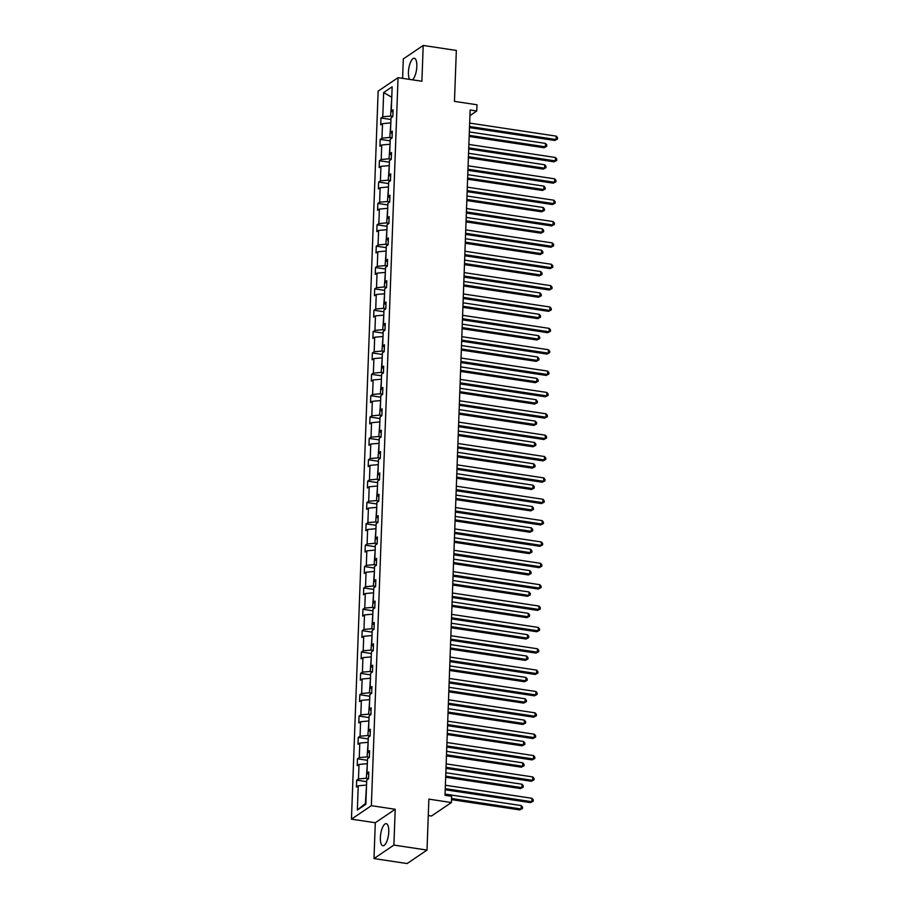 <?xml version="1.0" encoding="UTF-8"?>
<svg xmlns="http://www.w3.org/2000/svg" width="909" height="909" viewBox="0 0 909 909"><rect width="100%" height="100%" fill="white"/><g stroke="black" fill="none" stroke-linecap="round" stroke-linejoin="round"><path stroke-width="1.36" d="M388.768 831.86A11.158 3.92 -81.4 0 0 386.234 823.668A11.158 3.92 -81.4 0 0 380.371 837.541A11.158 3.92 -81.4 0 0 382.905 845.745A11.158 3.92 -81.4 0 0 388.768 831.86M412.447 79.833A11.158 3.92 -81.4 0 0 416.833 66.459A11.158 3.92 -81.4 0 0 414.299 58.267A11.158 3.92 -81.4 0 0 408.436 72.141A11.158 3.92 -81.4 0 0 409.709 79.413M395.199 809.271L375.303 822.747L373.985 858.562L393.892 845.086L395.199 809.271L371.361 805.681L398.051 77.663L421.901 81.253L423.208 45.45L403.312 58.926L402.596 78.344M423.208 45.45L456.341 50.438L454.466 101.376L476.998 104.774L476.759 111L470.135 110L445.012 795.307L451.637 796.307L451.409 802.533L428.878 799.136L427.014 850.074L407.118 863.55L373.985 858.562M393.892 845.086L427.014 850.074M428.287 815.521L431.502 816.009L451.409 802.533M375.303 822.747L351.453 819.157L378.144 91.139L398.051 77.663M366.543 785.171L365.384 803.579L357.351 810.021L358.237 785.785L356.43 787.012L356.692 780.161L366.679 781.672M366.066 785.103L358.237 785.785M371.361 805.681L351.453 819.157M367.327 763.81L366.316 778.252L358.487 778.945L356.692 780.161M358.487 778.945L359.021 764.424L357.214 765.651L357.464 758.799L367.463 760.31M368.111 742.448L367.1 756.89L359.271 757.583L357.464 758.799M359.271 757.583L359.805 743.073L357.998 744.289L358.248 737.438L368.247 738.949M368.895 721.087L367.884 735.529L360.055 736.222L358.248 737.438M360.055 736.222L360.589 721.712L358.782 722.928L359.032 716.087L369.031 717.587M369.679 699.725L368.656 714.167L360.839 714.86L359.032 716.087M360.839 714.86L361.373 700.35L359.566 701.566L359.816 694.726L369.804 696.226M370.463 678.375L369.44 692.817L361.623 693.499L359.816 694.726M361.623 693.499L362.157 678.989L360.35 680.205L360.6 673.364L370.588 674.864M371.247 657.014L370.224 671.456L362.407 672.137L360.6 673.364M362.407 672.137L362.941 657.627L361.134 658.843L361.384 652.003L371.372 653.503M372.031 635.652L371.008 650.094L363.191 650.787L361.384 652.003M363.191 650.787L363.725 636.266L361.918 637.493L362.168 630.641L372.156 632.153M372.815 614.291L371.792 628.733L363.975 629.426L362.168 630.641M363.975 629.426L364.498 614.904L362.702 616.132L362.952 609.28L372.94 610.791M373.599 592.929L372.576 607.371L364.759 608.064L362.952 609.28M364.759 608.064L365.282 593.543L363.486 594.77L363.736 587.918L373.724 589.43M374.383 571.568L373.36 586.01L365.532 586.703L363.736 587.918M365.532 586.703L366.066 572.193L364.27 573.409L364.52 566.557L374.508 568.068M375.167 550.206L374.144 564.648L366.316 565.341L364.52 566.557M366.316 565.341L366.85 550.831L365.054 552.047L365.304 545.207L375.292 546.707M375.951 528.856L374.928 543.287L367.1 543.98L365.304 545.207M367.1 543.98L367.634 529.47L365.838 530.686L366.088 523.845L376.076 525.345M376.735 507.495L375.712 521.936L367.884 522.618L366.088 523.845M367.884 522.618L368.418 508.108L366.622 509.324L366.872 502.484L376.86 503.984M377.508 486.133L376.496 500.575L368.668 501.257L366.872 502.484M368.668 501.257L369.202 486.747L367.395 487.963L367.656 481.122L377.644 482.634M378.292 464.772L377.28 479.213L369.452 479.907L367.656 481.122M369.452 479.907L369.986 465.385L368.179 466.612L368.429 459.761L378.428 461.272M379.076 443.41L378.064 457.852L370.236 458.545L368.429 459.761M370.236 458.545L370.77 444.024L368.963 445.251L369.213 438.399L379.212 439.911M379.86 422.049L378.848 436.49L371.02 437.184L369.213 438.399M371.02 437.184L371.554 422.674L369.747 423.889L369.997 417.038L379.996 418.549M380.644 400.687L379.632 415.129L371.804 415.822L369.997 417.038M371.804 415.822L372.338 401.312L370.531 402.528L370.781 395.676L380.769 397.188M381.428 379.326L380.405 393.767L372.588 394.461L370.781 395.676M372.588 394.461L373.122 379.951L371.315 381.166L371.565 374.326L381.553 375.826M382.212 357.976L381.189 372.406L373.372 373.099L371.565 374.326M373.372 373.099L373.906 358.589L372.099 359.805L372.349 352.965L382.337 354.465M382.996 336.614L381.973 351.056L374.156 351.738L372.349 352.965M374.156 351.738L374.69 337.228L372.883 338.443L373.133 331.603L383.121 333.103M383.78 315.253L382.757 329.694L374.94 330.387L373.133 331.603M374.94 330.387L375.474 315.866L373.667 317.093L373.917 310.242L383.905 311.753M384.564 293.891L383.541 308.333L375.724 309.026L373.917 310.242M375.724 309.026L376.246 294.505L374.451 295.732L374.701 288.88L384.689 290.391M385.348 272.53L384.325 286.971L376.508 287.664L374.701 288.88M376.508 287.664L377.03 273.143L375.235 274.37L375.485 267.519L385.473 269.03M386.132 251.168L385.109 265.61L377.28 266.303L375.485 267.519M377.28 266.303L377.814 251.793L376.019 253.009L376.269 246.157L386.257 247.668M386.916 229.807L385.893 244.248L378.064 244.941L376.269 246.157M378.064 244.941L378.599 230.431L376.803 231.647L377.053 224.807L387.041 226.307M387.7 208.445L386.677 222.887L378.848 223.58L377.053 224.807M378.848 223.58L379.383 209.07L377.587 210.286L377.837 203.446L387.825 204.945M388.473 187.095L387.461 201.525L379.632 202.218L377.837 203.446M379.632 202.218L380.167 187.708L378.371 188.924L378.621 182.084L388.609 183.584M389.257 165.733L388.245 180.175L380.416 180.857L378.621 182.084M380.416 180.857L380.951 166.347L379.144 167.563L379.405 160.723L389.393 162.222M390.041 144.372L389.029 158.814L381.201 159.507L379.405 160.723M381.201 159.507L381.735 144.986L379.928 146.213L380.178 139.361L390.177 140.872M390.825 123.01L389.813 137.452L381.985 138.145L380.178 139.361M381.985 138.145L382.519 123.624L380.712 124.851L380.962 118L390.961 119.511M391.756 97.683L390.597 116.091L382.769 116.784L380.962 118M382.769 116.784L383.655 92.548L392.154 86.787L391.268 111.023L393.074 109.807L392.813 116.659L391.018 117.875L390.484 132.384L392.29 131.169L392.04 138.009L390.234 139.236L389.7 153.746L391.506 152.53L391.256 159.37L389.45 160.598L388.916 175.107L390.722 173.892L390.472 180.732L388.666 181.959L388.132 196.469L389.938 195.253L389.688 202.093L387.882 203.309L387.348 217.83L389.154 216.603L388.904 223.455L387.098 224.671L386.564 239.192L388.37 237.965L388.12 244.816L386.314 246.032L385.78 260.542L387.586 259.326L387.336 266.178L385.53 267.394L385.007 281.904L386.802 280.688L386.552 287.539L384.746 288.755L384.223 303.265L386.018 302.049L385.768 308.89L383.962 310.117L383.439 324.627L385.234 323.411L384.984 330.251L383.189 331.478L382.655 345.988L384.45 344.772L384.2 351.613L382.405 352.828L381.871 367.35L383.666 366.122L383.416 372.974L381.621 374.19L381.087 388.711L382.882 387.484L382.632 394.336L380.837 395.551L380.303 410.073L382.11 408.845L381.848 415.697L380.053 416.913L379.519 431.423L381.326 430.207L381.064 437.059L379.269 438.274L378.735 452.784L380.541 451.568L380.292 458.409L378.485 459.636L377.951 474.146L379.757 472.93L379.507 479.77L377.701 480.997L377.167 495.507L378.973 494.291L378.723 501.132L376.917 502.359L376.383 516.869L378.189 515.653L377.939 522.493L376.133 523.709L375.599 538.23L377.405 537.003L377.155 543.855L375.349 545.07L374.815 559.592L376.621 558.365L376.371 565.216L374.565 566.432L374.031 580.953L375.837 579.726L375.587 586.578L373.781 587.793L373.258 602.303L375.053 601.088L374.803 607.939L372.997 609.155L372.474 623.665L374.269 622.449L374.019 629.289L372.224 630.516L371.69 645.026L373.485 643.811L373.235 650.651L371.44 651.878L370.906 666.388L372.701 665.172L372.451 672.012L370.656 673.239L370.122 687.749L371.917 686.534L371.667 693.374L369.872 694.59L369.338 709.111L371.133 707.884L370.883 714.735L369.088 715.951L368.554 730.472L370.361 729.245L370.099 736.097L368.304 737.313L367.77 751.834L369.577 750.607L369.327 757.458L367.52 758.674L366.986 773.184L368.793 771.968L368.543 778.82L366.736 780.036L365.85 804.272L357.351 810.021M368.702 774.411L366.986 773.184M368.543 778.593L366.316 778.252M366.85 763.742L359.021 764.424M369.486 753.05L367.77 751.834M369.327 757.231L367.1 756.89M367.622 742.38L359.805 743.073M370.27 731.7L368.554 730.472M370.111 735.87L367.884 735.529M368.406 721.019L360.589 721.712M371.054 710.338L369.338 709.111M370.895 714.508L368.656 714.167M369.19 699.657L361.373 700.35M371.826 688.977L370.122 687.749M371.679 693.147L369.44 692.817M369.974 678.296L362.157 678.989M372.61 667.615L370.906 666.388M372.463 671.785L370.224 671.456M370.758 656.934L362.941 657.627M373.394 646.254L371.69 645.026M373.247 650.424L371.008 650.094M371.542 635.573L363.725 636.266M374.178 624.892L372.474 623.665M374.031 629.073L371.792 628.733M372.326 614.223L364.498 614.904M374.962 603.531L373.258 602.303M374.815 607.712L372.576 607.371M373.11 592.861L365.282 593.543M375.747 582.18L374.031 580.953M375.599 586.35L373.36 586.01M373.894 571.5L366.066 572.193M376.531 560.819L374.815 559.592M376.383 564.989L374.144 564.648M374.678 550.138L366.85 550.831M377.315 539.457L375.599 538.23M377.167 543.627L374.928 543.287M375.462 528.777L367.634 529.47M378.099 518.096L376.383 516.869M377.939 522.266L375.712 521.936M376.246 507.415L368.418 508.108M378.883 496.734L377.167 495.507M378.723 500.904L376.496 500.575M377.03 486.054L369.202 486.747M379.667 475.373L377.951 474.146M379.507 479.543L377.28 479.213M377.814 464.692L369.986 465.385M380.451 454.011L378.735 452.784M380.292 458.193L378.064 457.852M378.587 443.342L370.77 444.024M381.235 432.65L379.519 431.423M381.076 436.831L378.848 436.49M379.371 421.981L371.554 422.674M382.019 411.3L380.303 410.073M381.86 415.47L379.632 415.129M380.155 400.619L372.338 401.312M382.803 389.938L381.087 388.711M382.644 394.108L380.405 393.767M380.939 379.258L373.122 379.951M383.575 368.577L381.871 367.35M383.428 372.747L381.189 372.406M381.723 357.896L373.906 358.589M384.359 347.215L382.655 345.988M384.212 351.385L381.973 351.056M382.507 336.535L374.69 337.228M385.143 325.854L383.439 324.627M384.996 330.024L382.757 329.694M383.291 315.173L375.474 315.866M385.927 304.492L384.223 303.265M385.78 308.662L383.541 308.333M384.075 293.823L376.246 294.505M386.711 283.131L385.007 281.904M386.564 287.312L384.325 286.971M384.859 272.461L377.03 273.143M387.495 261.769L385.78 260.542M387.348 265.951L385.109 265.61M385.643 251.1L377.814 251.793M388.279 240.419L386.564 239.192M388.132 244.589L385.893 244.248M386.427 229.738L378.599 230.431M389.063 219.058L387.348 217.83M388.916 223.228L386.677 222.887M387.211 208.377L379.383 209.07M389.847 197.696L388.132 196.469M389.688 201.866L387.461 201.525M387.995 187.015L380.167 187.708M390.631 176.335L388.916 175.107M390.472 180.505L388.245 180.175M388.779 165.654L380.951 166.347M391.415 154.973L389.7 153.746M391.256 159.143L389.029 158.814M389.563 144.292L381.735 144.986M392.199 133.612L390.484 132.384M392.04 137.793L389.813 137.452M390.336 122.942L382.519 123.624M392.983 112.25L391.268 111.023M469.93 115.625L476.759 111M392.824 116.432L390.597 116.091M391.768 97.263L383.655 92.548M469.498 127.601L554.797 140.463L556.138 139.554L469.533 126.499M556.263 136.134L557.547 137.691L557.501 139.054L556.138 139.554L556.263 136.134L469.658 123.079M557.501 139.054L554.797 140.463M469.169 136.464L544.037 147.747L545.377 146.838L545.502 143.417L469.339 131.93M469.214 135.35L545.377 146.838L546.741 146.338L544.037 147.747M545.502 143.417L546.786 144.974L546.741 146.338M468.714 148.962L554.013 161.825L555.354 160.916L468.749 147.86M555.479 157.496L556.763 159.052L556.717 160.416L555.354 160.916L555.479 157.496L468.874 144.44M556.717 160.416L554.013 161.825M467.93 170.324L553.229 183.186L554.57 182.277L467.965 169.222M554.695 178.846L555.978 180.414L555.933 181.777L554.57 182.277L554.695 178.846L468.09 165.79M555.933 181.777L553.229 183.186M468.385 157.825L543.252 169.108L544.593 168.199L544.73 164.779L468.555 153.291M468.43 156.712L544.593 168.199L545.957 167.699L543.252 169.108M544.73 164.779L546.002 166.336L545.957 167.699M467.601 179.187L542.468 190.47L543.821 189.561L543.946 186.129L467.771 174.653M467.646 178.073L543.821 189.561L545.173 189.061L542.468 190.47M543.946 186.129L545.218 187.697L545.173 189.061M467.146 191.685L552.445 204.548L553.786 203.639L467.181 190.583M553.911 200.207L555.194 201.775L555.149 203.139L553.786 203.639L553.911 200.207L467.306 187.152M555.149 203.139L552.445 204.548M466.817 200.537L541.684 211.831L543.037 210.922L543.162 207.491L466.987 196.014M466.862 199.435L543.037 210.922L544.389 210.422L541.684 211.831M543.162 207.491L544.434 209.059L544.389 210.422M466.362 213.047L551.661 225.909L553.002 224.989L466.397 211.933M553.138 221.569L554.41 223.125L554.365 224.5L553.002 224.989L553.138 221.569L466.522 208.513M554.365 224.5L551.661 225.909M466.033 221.898L540.9 233.193L542.253 232.272L542.378 228.852L466.203 217.376M466.078 220.796L542.253 232.272L543.605 231.784L540.9 233.193M542.378 228.852L543.65 230.409L543.605 231.784M465.578 234.408L550.877 247.259L552.229 246.35L465.624 233.295M552.354 242.93L553.626 244.487L553.581 245.862L552.229 246.35L552.354 242.93L465.749 229.875M553.581 245.862L550.877 247.259M465.249 243.26L540.116 254.543L541.469 253.634L541.594 250.214L465.419 238.726M465.294 242.158L541.469 253.634L542.821 253.145L540.116 254.543M541.594 250.214L542.878 251.77L542.821 253.145M464.794 255.77L550.093 268.621L551.445 267.712L464.84 254.656M551.57 264.292L552.842 265.848L552.797 267.223L551.445 267.712L551.57 264.292L464.965 251.236M552.797 267.223L550.093 268.621M464.465 264.621L539.332 275.904L540.685 274.995L540.81 271.575L464.635 260.088M464.51 263.519L540.685 274.995L542.037 274.507L539.332 275.904M540.81 271.575L542.094 273.132L542.037 274.507M464.01 277.12L549.309 289.982L550.661 289.073L464.056 276.018M550.786 285.653L552.058 287.21L552.013 288.585L550.661 289.073L550.786 285.653L464.181 272.598M552.013 288.585L549.309 289.982M463.692 285.983L538.56 297.266L539.901 296.357L540.026 292.937L463.851 281.449M463.726 284.869L539.901 296.357L541.253 295.868L538.56 297.266M540.026 292.937L541.309 294.493L541.253 295.868M463.226 298.482L548.525 311.344L549.877 310.435L463.272 297.379M550.002 307.015L551.286 308.571L551.229 309.935L549.877 310.435L550.002 307.015L463.397 293.959M551.229 309.935L548.525 311.344M462.908 307.344L537.776 318.627L539.117 317.718L539.242 314.298L463.067 302.811M462.942 306.231L539.117 317.718L540.469 317.218L537.776 318.627M539.242 314.298L540.525 315.855L540.469 317.218M462.442 319.843L547.741 332.705L549.093 331.796L462.488 318.741M549.218 328.376L550.502 329.933L550.445 331.296L549.093 331.796L549.218 328.376L462.613 315.309M550.445 331.296L547.741 332.705M461.658 341.205L546.968 354.067L548.309 353.158L461.704 340.102M548.434 349.726L549.718 351.294L549.661 352.658L548.309 353.158L548.434 349.726L461.829 336.671M549.661 352.658L546.968 354.067M460.874 362.566L546.184 375.428L547.525 374.519L460.92 361.452M547.65 371.088L548.934 372.656L548.877 374.019L547.525 374.519L547.65 371.088L461.045 358.032M548.877 374.019L546.184 375.428M460.09 383.928L545.4 396.79L546.741 395.869L460.136 382.814M546.866 392.449L548.15 394.006L548.093 395.381L546.741 395.869L546.866 392.449L460.261 379.394M548.093 395.381L545.4 396.79M459.306 405.289L544.616 418.14L545.957 417.231L459.352 404.175M546.082 413.811L547.366 415.368L547.309 416.742L545.957 417.231L546.082 413.811L459.477 400.755M547.309 416.742L544.616 418.14M458.534 426.651L543.832 439.502L545.173 438.592L458.568 425.537M545.298 435.172L546.582 436.729L546.536 438.104L545.173 438.592L545.298 435.172L458.693 422.117M546.536 438.104L543.832 439.502M457.75 448.001L543.048 460.863L544.389 459.954L457.784 446.898M544.514 456.534L545.798 458.091L545.752 459.465L544.389 459.954L544.514 456.534L457.909 443.478M545.752 459.465L543.048 460.863M456.966 469.362L542.264 482.224L543.605 481.316L457 468.26M543.73 477.895L545.014 479.452L544.968 480.816L543.605 481.316L543.73 477.895L457.125 464.84M544.968 480.816L542.264 482.224M456.182 490.724L541.48 503.586L542.821 502.677L456.216 489.621M542.946 499.246L544.23 500.814L544.184 502.177L542.821 502.677L542.946 499.246L456.341 486.19M544.184 502.177L541.48 503.586M455.398 512.085L540.696 524.947L542.037 524.038L455.432 510.983M542.162 520.607L543.446 522.175L543.4 523.539L542.037 524.038L542.162 520.607L455.557 507.552M543.4 523.539L540.696 524.947M462.124 328.706L536.992 339.989L538.333 339.08L538.458 335.66L462.283 324.172M462.158 327.592L538.333 339.08L539.685 338.58L536.992 339.989M538.458 335.66L539.741 337.216L539.685 338.58M461.34 350.067L536.208 361.35L537.549 360.441L537.673 357.01L461.499 345.534M461.374 348.954L537.549 360.441L538.901 359.941L536.208 361.35M537.673 357.01L538.957 358.578L538.901 359.941M460.556 371.417L535.424 382.712L536.764 381.803L536.889 378.371L460.715 366.895M460.59 370.315L536.764 381.803L538.128 381.303L535.424 382.712M536.889 378.371L538.173 379.939L538.128 381.303M459.772 392.779L534.64 404.073L535.98 403.153L536.105 399.733L459.931 388.257M459.806 391.677L535.98 403.153L537.344 402.664L534.64 404.073M536.105 399.733L537.389 401.289L537.344 402.664M458.988 414.14L533.856 425.423L535.196 424.514L535.321 421.094L459.159 409.607M459.022 413.038L535.196 424.514L536.56 424.026L533.856 425.423M535.321 421.094L536.605 422.651L536.56 424.026M458.204 435.502L533.072 446.785L534.412 445.876L534.537 442.456L458.375 430.968M458.25 434.4L534.412 445.876L535.776 445.387L533.072 446.785M534.537 442.456L535.821 444.012L535.776 445.387M457.42 456.863L532.288 468.146L533.628 467.237L533.753 463.817L457.591 452.33M457.466 455.75L533.628 467.237L534.992 466.749L532.288 468.146M533.753 463.817L535.037 465.374L534.992 466.749M456.636 478.225L531.504 489.508L532.844 488.599L532.981 485.179L456.807 473.691M456.682 477.111L532.844 488.599L534.208 488.099L531.504 489.508M532.981 485.179L534.253 486.735L534.208 488.099M455.852 499.586L530.72 510.869L532.072 509.96L532.197 506.54L456.023 495.053M455.898 498.473L532.072 509.96L533.424 509.46L530.72 510.869M532.197 506.54L533.469 508.097L533.424 509.46M455.068 520.937L529.936 532.231L531.288 531.322L531.413 527.89L455.239 516.414M455.114 519.834L531.288 531.322L532.64 530.822L529.936 532.231M531.413 527.89L532.685 529.458L532.64 530.822M454.614 533.447L539.912 546.309L541.264 545.389L454.648 532.333M541.389 541.969L542.662 543.537L542.616 544.9L541.264 545.389L541.389 541.969L454.784 528.913M542.616 544.9L539.912 546.309M454.284 542.298L529.152 553.592L530.504 552.683L530.629 549.252L454.455 537.776M454.33 541.196L530.504 552.683L531.856 552.183L529.152 553.592M530.629 549.252L531.913 550.82L531.856 552.183M453.83 554.808L539.128 567.659L540.48 566.75L453.875 553.695M540.605 563.33L541.878 564.887L541.832 566.262L540.48 566.75L540.605 563.33L454 550.275M541.832 566.262L539.128 567.659M453.5 563.66L528.368 574.954L529.72 574.034L529.845 570.613L453.671 559.137M453.546 562.557L529.72 574.034L531.072 573.545L528.368 574.954M529.845 570.613L531.129 572.17L531.072 573.545M453.046 576.17L538.344 589.021L539.696 588.112L453.091 575.056M539.821 584.692L541.094 586.248L541.048 587.623L539.696 588.112L539.821 584.692L453.216 571.636M541.048 587.623L538.344 589.021M452.716 585.021L527.584 596.304L528.936 595.395L529.061 591.975L452.887 580.487M452.762 583.919L528.936 595.395L530.288 594.906L527.584 596.304M529.061 591.975L530.345 593.532L530.288 594.906M452.262 597.52L537.56 610.382L538.912 609.473L452.307 596.418M539.037 606.053L540.321 607.61L540.264 608.985L538.912 609.473L539.037 606.053L452.432 592.998M540.264 608.985L537.56 610.382M451.943 606.383L526.811 617.666L528.152 616.756L528.277 613.336L452.103 601.849M451.978 605.28L528.152 616.756L529.504 616.268L526.811 617.666M528.277 613.336L529.561 614.893L529.504 616.268M451.478 618.881L536.776 631.744L538.128 630.835L451.523 617.779M538.253 627.415L539.537 628.971L539.48 630.335L538.128 630.835L538.253 627.415L451.648 614.359M539.48 630.335L536.776 631.744M451.159 627.744L526.027 639.027L527.368 638.118L527.493 634.698L451.318 623.21M451.194 626.631L527.368 638.118L528.72 637.629L526.027 639.027M527.493 634.698L528.777 636.255L528.72 637.629M450.694 640.243L535.992 653.105L537.344 652.196L450.739 639.141M537.469 648.776L538.753 650.333L538.696 651.696L537.344 652.196L537.469 648.776L450.864 635.721M538.696 651.696L535.992 653.105M450.375 649.106L525.243 660.389L526.584 659.479L526.709 656.059L450.534 644.572M450.409 647.992L526.584 659.479L527.936 658.98L525.243 660.389M526.709 656.059L527.993 657.616L527.936 658.98M449.91 661.604L535.219 674.467L536.56 673.558L449.955 660.502M536.685 670.126L537.969 671.694L537.912 673.058L536.56 673.558L536.685 670.126L450.08 657.071M537.912 673.058L535.219 674.467M449.591 670.467L524.459 681.75L525.8 680.841L525.925 677.41L449.75 665.933M449.625 669.354L525.8 680.841L527.163 680.341L524.459 681.75M525.925 677.41L527.209 678.978L527.163 680.341M449.126 682.966L534.435 695.828L535.776 694.919L449.171 681.864M535.901 691.488L537.185 693.056L537.128 694.419L535.776 694.919L535.901 691.488L449.296 678.432M537.128 694.419L534.435 695.828M448.807 691.817L523.675 703.111L525.016 702.202L525.141 698.771L448.966 687.295M448.841 690.715L525.016 702.202L526.379 701.703L523.675 703.111M525.141 698.771L526.425 700.339L526.379 701.703M448.342 704.327L533.651 717.19L534.992 716.269L448.387 703.214M535.117 712.849L536.401 714.406L536.344 715.781L534.992 716.269L535.117 712.849L448.512 699.794M536.344 715.781L533.651 717.19M448.023 713.179L522.891 724.473L524.232 723.553L524.357 720.133L448.182 708.656M448.057 712.077L524.232 723.553L525.595 723.064L522.891 724.473M524.357 720.133L525.641 721.689L525.595 723.064M447.569 725.689L532.867 738.54L534.208 737.631L447.603 724.575M534.333 734.211L535.617 735.767L535.571 737.142L534.208 737.631L534.333 734.211L447.728 721.155M535.571 737.142L532.867 738.54M447.239 734.54L522.107 745.823L523.448 744.914L523.573 741.494L447.41 730.007M447.285 733.438L523.448 744.914L524.811 744.426L522.107 745.823M523.573 741.494L524.857 743.051L524.811 744.426M446.785 747.05L532.083 759.901L533.424 758.992L446.819 745.937M533.549 755.572L534.833 757.129L534.787 758.504L533.424 758.992L533.549 755.572L446.944 742.517M534.787 758.504L532.083 759.901M446.455 755.902L521.323 767.185L522.664 766.276L522.789 762.856L446.626 751.368M446.501 754.8L522.664 766.276L524.027 765.787L521.323 767.185M522.789 762.856L524.073 764.412L524.027 765.787M446.001 768.4L531.299 781.263L532.64 780.354L446.035 767.298M532.765 776.934L534.049 778.49L534.003 779.865L532.64 780.354L532.765 776.934L446.16 763.878M534.003 779.865L531.299 781.263M445.671 777.263L520.539 788.546L521.88 787.637L522.005 784.217L445.842 772.73M445.717 776.15L521.88 787.637L523.243 787.149L520.539 788.546M522.005 784.217L523.289 785.774L523.243 787.149M445.217 789.762L530.515 802.624L531.856 801.715L445.251 788.66M531.981 798.295L533.265 799.852L533.219 801.215L531.856 801.715L531.981 798.295L445.376 785.24M533.219 801.215L530.515 802.624M451.512 799.625L519.755 809.908L521.107 808.999L521.232 805.579L445.058 794.091M451.557 798.511L521.107 808.999L522.459 808.499L519.755 809.908M521.232 805.579L522.505 807.135L522.459 808.499"/></g></svg>
